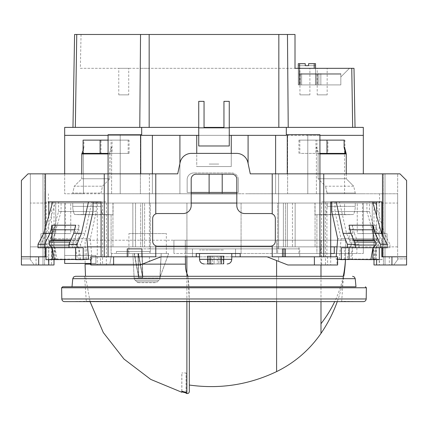 <?xml version="1.0" encoding="UTF-8"?>
<svg xmlns="http://www.w3.org/2000/svg" width="428" height="428" viewBox="0 0 428 428"><rect width="100%" height="100%" fill="white"/><g stroke="black" fill="none" stroke-linecap="round" stroke-linejoin="round"><path stroke-width="0.32" stroke-dasharray="2.14 1.6" d="M319.919 153.385L317.967 153.385L318.106 153.936L346.263 153.936L346.124 153.385L318.464 153.385L316.955 147.516L316.955 140.127L299.835 140.127L299.835 153.385L346.124 153.385M319.919 153.936L318.106 153.936L316.394 147.28L316.955 147.516M344.551 147.28L344.551 193.766L363.324 193.766L344.551 193.766L355.256 193.766L344.551 193.766L344.551 153.385M355.256 193.044L355.256 193.766L314.922 193.766L355.256 193.766L355.256 193.044L327.099 193.044L327.099 193.766L325.526 186.201L327.099 193.044L355.256 193.044L353.683 186.201L325.526 186.201L318.106 178.76L325.526 186.201L353.683 186.201L355.256 193.044M346.263 173.848L346.263 178.76L353.683 186.201L346.263 178.76L318.106 178.76L318.106 153.936L318.106 178.76L346.263 178.76L346.263 153.936M315.939 140.127L298.931 140.127L319.919 140.127L315.939 140.127L315.939 153.385L316.394 153.385L316.394 193.756L241.076 193.766L316.394 193.756L316.394 147.28M344.909 153.385L344.909 140.127L316.955 140.127M307.786 193.756L307.786 135.355L319.919 135.355L286.321 135.355L363.324 135.355L307.786 135.355L307.786 134.692L307.786 193.756L319.919 193.756L307.786 193.756M363.324 173.848L363.324 127.389L229.264 127.389L278.831 127.389L229.264 127.389L229.264 135.355L229.264 101.35L229.264 127.389M318.464 153.385L299.835 153.385M287.268 173.848L287.268 134.692L287.611 134.692L287.268 134.692L287.611 134.692L287.611 193.756L277.66 193.766L319.919 193.756L287.268 193.756L287.611 193.756L287.611 134.692L286.321 134.692L286.321 135.355L198.736 135.355L229.264 135.355L198.736 135.355L198.736 127.389L141.679 127.389L141.679 135.355L152.389 135.355L152.389 193.756L191.188 193.756M344.909 140.127L327.896 140.127L327.896 153.385M327.896 140.127L299.835 140.127M287.268 134.692L319.919 134.692L307.786 134.692L319.919 134.692L319.919 193.756L319.919 173.848L250.284 173.848L383.424 173.848L278.601 173.848L278.601 248.866L299.739 248.866L278.601 248.866L278.601 173.848L250.284 173.848L247.914 162.597A11.615 11.615 0 0 0 236.55 153.379L191.444 153.379A11.615 11.615 0 0 0 180.086 162.597A11.615 11.615 0 0 1 191.444 153.379A11.615 11.615 0 0 0 180.086 162.597L177.716 173.848L180.086 162.597L177.716 173.848L149.399 173.848L149.399 248.866L278.601 248.866L128.261 248.866L149.399 248.866L149.399 173.848L44.576 173.848L177.716 173.848L108.065 173.848L108.081 193.756L140.732 193.756L108.081 193.756L120.215 193.756L120.215 135.355L64.676 135.355L141.679 135.355L120.215 135.355L141.679 135.355L141.679 134.692L140.389 134.692L140.389 193.756L186.924 193.756L72.744 193.766L72.744 193.044L72.744 193.766L83.449 193.766L83.449 147.28L83.888 147.516L83.888 140.127L129.069 140.127L129.069 153.385L101.008 153.385L101.008 140.127M196.746 153.379L196.746 135.355L152.389 135.355L286.321 135.355L286.321 127.389M198.736 127.389L198.736 101.35L204.044 101.35L198.736 101.35L198.736 145.975L198.736 127.833L229.264 127.833L229.264 145.975L198.736 145.975L229.264 145.975L198.736 145.975L198.736 135.355L108.081 135.355L120.215 135.355L120.215 134.692L141.679 134.692L108.081 134.692L140.732 134.692L140.732 173.848M241.076 193.756L186.924 193.756L241.076 193.756M231.254 153.379L231.254 135.355L275.611 135.355L275.611 193.756L248.09 193.756L275.611 193.756L275.611 173.848M286.321 134.692L307.786 134.692L286.321 134.692M196.746 166.546L231.254 166.546L196.746 166.546L231.254 166.546L231.254 135.355L231.254 166.546L196.746 166.546L196.746 135.355L196.746 166.546M179.91 163.416L179.91 193.756L236.812 193.756M248.09 163.416L248.09 135.355M236.812 192.429L238.294 192.429L238.294 179.6A6.634 6.634 0 0 0 231.66 172.96L193.793 172.96L231.66 172.96A6.634 6.634 0 0 1 238.294 179.6L238.294 192.429L187.159 192.429L187.159 179.6A6.634 6.634 0 0 1 193.793 172.96A6.634 6.634 0 0 0 187.159 179.6A6.634 6.634 0 0 1 193.793 172.96A6.634 6.634 0 0 0 187.159 179.6L187.159 192.429L191.188 192.429M179.91 135.355L179.91 193.756L152.389 193.756L152.389 173.848M231.66 172.96A6.634 6.634 0 0 1 238.294 179.6A6.634 6.634 0 0 0 231.66 172.96L193.793 172.96L231.66 172.96M64.676 173.848L64.676 193.766L83.449 193.766L64.676 193.766L64.676 127.389L141.679 127.389M83.449 147.28L81.737 153.936L109.894 153.936L111.606 147.28L111.606 193.756L150.34 193.756L111.606 193.756L120.215 193.756L111.606 193.756L111.606 153.385L110.033 153.385L109.894 178.76L102.474 186.201L100.901 193.766L72.744 193.766L83.449 193.766L83.449 153.385L81.876 153.385M83.888 140.127L112.061 140.127L112.061 153.385L111.606 153.385M100.104 153.385L83.449 153.385M108.081 140.127L128.165 140.127L108.081 140.127M111.606 147.28L111.045 147.516L111.045 140.127M120.215 193.756L120.215 134.692L108.081 134.692L108.081 193.756L120.215 193.756M140.732 134.692L140.389 134.692L140.732 134.692L140.389 134.692L140.389 193.756L150.34 193.766L100.901 193.766L102.474 186.201L109.894 178.76L109.894 153.936L108.081 153.936M186.924 193.766L241.076 193.766L186.924 193.766M238.294 192.429L187.159 192.429L187.159 179.6L187.159 192.429L238.294 192.429L238.294 179.6L238.294 192.429M317.967 153.385L316.394 153.385M345.621 153.385L315.939 153.385M298.931 140.127L298.931 153.385M344.112 140.127L326.992 140.127M101.008 153.385L110.033 153.385M112.061 153.385L129.069 153.385M112.061 140.127L129.069 140.127M82.379 153.385L83.888 147.516M81.737 153.936L81.737 178.76L74.317 186.201L72.744 193.044L100.901 193.044L72.744 193.044L74.317 186.201L102.474 186.201L74.317 186.201L81.737 178.76L109.894 178.76L81.737 178.76L81.737 173.848M108.081 153.385L128.165 153.385L108.081 153.385M83.091 140.127L100.104 140.127M128.165 153.385L128.165 140.127M111.045 147.516L109.536 153.385M155.07 282.689L139.154 282.689L155.07 282.689A3.317 3.317 -90 0 0 157.29 281.838L159.002 280.297A3.317 3.317 0 0 0 160.099 278.002L161.212 253.488L142.192 253.488L168.68 253.488L161.212 253.488L159.933 277.531L168.68 253.488L159.933 277.531L161.174 253.488L141.978 253.488L168.68 253.488L161.174 253.488L159.895 277.531L168.643 253.488L159.895 277.531L160.158 276.863L160.099 278.002L134.13 278.002L132.846 253.488L138.153 253.488L132.846 253.488L134.13 278.002L160.099 278.002A3.317 3.317 3 0 1 159.002 280.297L135.221 280.297A3.317 3.317 0 0 1 134.13 278.002A3.317 3.317 177 0 0 135.221 280.297L159.002 280.297L135.221 280.297L159.002 280.297L157.29 281.838A3.317 3.317 90 0 1 155.07 282.689M136.933 281.838A3.317 3.317 -90 0 0 139.154 282.689A3.317 3.317 90 0 1 136.933 281.838L135.221 280.297L136.933 281.838L157.29 281.838L136.933 281.838M142.824 277.531L142.192 253.488L134.472 253.488L138.153 253.488L138.784 277.531L138.153 253.488L134.472 253.488L138.784 277.531L134.472 253.488L142.192 253.488L142.824 277.531L138.784 277.531L142.824 277.531L138.511 253.488L142.824 277.531M138.619 277.531L137.971 253.488L134.183 253.488L141.978 253.488L142.626 277.531L141.978 253.488L138.185 253.488L142.626 277.531L138.185 253.488L134.183 253.488L137.971 253.488L138.619 277.531L142.626 277.531L138.619 277.531L134.183 253.488L138.619 277.531M241.076 253.488L186.924 253.488L241.076 253.488L241.076 203.059L150.34 203.059L150.34 253.488L111.719 253.488L150.34 253.488L150.34 203.059L113.078 203.059L113.078 214.765L111.087 214.733L111.087 253.488L111.719 253.488L109.964 263.445L111.719 253.488L111.087 253.488L111.719 253.488L111.087 253.488L111.087 214.733L113.078 214.765L74.542 214.524L102.699 214.524A14.365 10.154 90 0 1 100.901 206.366A14.365 10.154 -90 0 0 102.699 214.524L113.078 214.765L113.078 203.059L277.66 203.059L277.66 253.488L316.913 253.488L277.66 253.488L277.66 203.059L241.076 203.059L241.076 253.488M316.913 253.488L363.324 253.488L356.888 253.488L356.888 246.849L320.775 246.849L320.775 253.488L316.913 253.488L316.913 214.733L316.913 253.488M189.315 369.011L189.315 303.361C188.855 293.881 189.904 282.731 186.886 273.348L186.859 273.369C185.843 270.726 185.383 267.644 185.484 264.135L185.34 240.215L345.551 240.215L173.912 240.215L345.551 240.215L345.551 253.488L173.912 253.488L356.888 253.488M185.351 256.827L185.34 240.215L186.859 240.215L186.859 253.488L186.859 240.215L186.859 253.488L186.859 240.215L276.595 240.215L276.595 253.488L276.595 240.215L276.595 253.488L276.595 240.215L320.984 240.215L320.984 253.488L320.984 240.215L320.984 253.488L320.984 240.215L345.551 240.215L345.551 253.488L345.551 240.215L345.551 253.488L320.775 253.488M166.337 253.488L128.935 253.488L166.337 253.488L166.337 233.576L128.935 233.576L128.935 253.488M149.677 253.488L116.389 253.488L149.677 253.488L149.677 251.498L116.389 251.498L116.389 253.488M186.924 253.488L186.924 203.059L186.924 253.488M314.922 214.765L344.551 214.733L344.551 203.059L363.324 203.059L344.551 203.059L355.256 203.059L355.256 206.366A14.365 10.154 -90 0 1 353.458 214.524L325.301 214.524A14.365 10.154 -90 0 0 327.099 206.366A14.365 10.154 -90 0 1 325.301 214.524L314.922 214.765L344.551 214.733L344.551 203.059L355.256 203.059L355.256 206.366L327.099 206.366L355.256 206.366A14.365 10.154 -90 0 1 353.458 214.524L314.922 214.765L314.922 203.059L277.66 203.059L314.922 203.059L314.922 214.765M363.324 253.488L363.324 203.059L363.324 253.488M298.947 253.488L298.947 246.849L356.888 246.849M298.947 246.849L320.775 246.849M128.935 233.576L166.337 233.576M116.389 251.498L149.677 251.498M173.912 240.215L173.912 253.488L173.912 240.215M185.297 240.215L185.297 253.488L185.297 240.215M64.676 259.464L64.676 203.059L83.449 203.059L64.676 203.059L64.676 263.445L95.867 263.445L95.867 255.479L64.676 255.479L95.867 255.479L95.867 263.445L64.676 263.445L64.676 255.479L64.676 259.464M90.998 263.445L64.676 263.445M83.449 214.733L111.087 214.733L83.449 214.733L83.449 203.059L72.744 203.059L72.744 206.366A14.365 10.154 90 0 0 74.542 214.524L83.449 214.733L83.449 203.059L72.744 203.059L72.744 206.366A14.365 10.154 -90 0 0 74.542 214.524L83.449 214.733M100.901 203.059L100.901 206.366L100.901 203.059L72.744 203.059L100.901 203.059M344.551 214.733L353.458 214.524L344.551 214.733M327.099 203.059L327.099 206.366L327.099 203.059L314.922 203.059L355.256 203.059L327.099 203.059M236.812 193.766L191.188 193.766M376.587 203.059L278.601 203.059L278.601 193.766L397.649 193.766L278.601 193.766L278.601 203.059L191.188 203.059M236.812 203.059L330.705 203.059M331.764 203.059L372.991 203.059M101.088 203.059L93.02 203.059M149.399 203.059L149.399 193.766L149.399 203.059M383.424 203.059L383.424 193.766L383.424 203.059M385.023 203.059L385.023 193.766L385.023 203.059M87.606 246.86L30.351 246.86L30.351 193.766L30.351 246.86L142.535 246.86L142.535 203.059L30.351 203.059L397.649 203.059L397.649 193.766L397.649 246.86L337.034 246.86M44.576 203.059L44.576 193.766L44.576 203.059M42.977 203.059L42.977 193.766L42.977 203.059M320.85 84.915L320.85 73.632L318.86 73.632L340.827 73.632L298.947 73.632L340.827 73.632L320.85 73.632L320.85 84.915L318.86 84.915L318.86 73.632L340.827 73.632L298.947 73.632L340.827 73.632L320.85 73.632L320.85 74.301L298.947 74.301L298.947 73.632L340.827 73.632L298.947 73.632L340.827 73.632L298.947 73.632L298.947 84.915L340.827 84.915L340.827 73.632L320.85 73.632L320.85 84.915L320.85 73.632L318.86 73.632L318.86 84.915L320.85 84.915L320.85 73.632L340.827 73.632L340.827 84.915L298.947 84.915L298.947 73.632L298.947 84.915L340.827 84.915L320.85 84.915L340.827 84.915L340.827 73.632L340.827 74.301L298.947 74.301L298.947 73.632L298.947 84.915L298.947 73.632L298.947 84.915L340.827 84.915L340.827 73.632L340.827 84.915L340.827 73.632L340.827 74.301L320.85 74.301L320.85 84.915L320.85 73.632L320.85 74.301L340.827 74.301L298.947 74.301L298.947 84.915L340.827 84.915L298.947 84.915L298.947 74.301L340.827 74.301L340.827 73.632L340.827 84.915L318.86 84.915L318.86 73.632L318.86 84.915L320.85 84.915L320.85 73.632L320.85 84.915L340.827 84.915L340.827 73.632L340.827 84.915L340.827 73.632L340.827 84.915L298.947 84.915L340.827 84.915L320.85 84.915L320.85 73.632L320.85 84.915L318.86 84.915L318.86 73.632L318.86 84.915L320.85 84.915L320.85 73.632L320.85 84.915L340.827 84.915L340.827 74.301L320.85 74.301L320.85 84.915L318.86 84.915L318.86 73.632L318.86 84.915L320.85 84.915L320.85 73.632L320.85 84.915L340.827 84.915L340.827 73.632L340.827 84.915L298.947 84.915L320.85 84.915M317.533 84.915L300.274 84.915L317.533 84.915L317.533 74.301L300.274 74.301L317.533 74.301L300.274 74.301L299.611 73.632L300.274 74.301L317.533 74.301L317.533 84.915L300.274 84.915L300.274 74.301L299.611 73.632L301.606 73.632L299.611 73.632L300.274 74.301L301.606 74.301L300.274 74.301L299.611 73.632L316.206 73.632L299.611 73.632L300.274 74.301L316.206 74.301L300.274 74.301L299.611 73.632L318.197 73.632L317.533 74.301L318.197 73.632L299.611 73.632L300.274 74.301L300.274 84.915L317.533 84.915L317.533 74.301L317.533 84.915L300.274 84.915L300.274 74.301L300.274 84.915L317.533 84.915L317.533 74.301L318.197 73.632L317.533 74.301L317.533 84.915L300.274 84.915L300.274 74.301L300.274 84.915L317.533 84.915L317.533 74.301L318.197 73.632L316.206 73.632L318.197 73.632L317.533 74.301L317.533 84.915M318.197 73.632L301.606 73.632L318.197 73.632L317.533 74.301L318.197 73.632L299.611 73.632L318.197 73.632M340.827 84.915L340.827 74.301L340.827 84.915L340.827 76.954L349.457 68.325L298.947 68.325L298.947 84.915L298.947 68.325L349.457 68.325L340.827 76.954L340.827 84.915M300.274 84.915L300.274 74.301L300.274 84.915M298.284 68.325L298.284 84.915L315.543 84.915L298.284 84.915L315.543 84.915L298.284 84.915L315.543 84.915L298.284 84.915L298.284 63.681L305.255 63.681L305.255 65.671L315.543 65.671L315.543 63.681L308.572 63.681L315.543 63.681L315.543 65.671L308.572 65.671L315.543 65.671L315.543 63.681L308.572 63.681L315.543 63.681L315.543 65.671L308.572 65.671L315.543 65.671L315.543 63.681L314.216 63.681L315.543 63.681L315.543 65.671L308.572 65.671L315.543 65.671L315.543 63.681L308.572 63.681L315.543 63.681L315.543 65.671L308.572 65.671L308.572 63.681L308.572 65.671L308.572 63.681L315.543 63.681L315.543 84.915L315.543 68.325M299.611 68.325L299.611 84.915L299.611 63.681L305.255 63.681L298.284 63.681L305.255 63.681L298.284 63.681L298.284 84.915L298.284 63.681L305.255 63.681L298.284 63.681L298.284 84.915L298.284 63.681L299.611 63.681L298.284 63.681L298.284 84.915L298.284 63.681L305.255 63.681L298.284 63.681L305.255 63.681L298.284 63.681L305.255 63.681L305.255 65.671L308.572 65.671L308.572 63.681L315.543 63.681L308.572 63.681L308.572 65.671L308.572 63.681L308.572 65.671L305.255 65.671L308.572 65.671L308.572 63.681L315.543 63.681L315.543 84.915L315.543 63.681L308.572 63.681L308.572 65.671L308.572 63.681L308.572 65.671L308.572 63.681L315.543 63.681L315.543 84.915L315.543 63.681L308.572 63.681L308.572 65.671M299.611 63.681L299.611 84.915L299.611 63.681L299.611 84.915L299.611 63.681L299.611 84.915L299.611 63.681L305.255 63.681L298.284 63.681L298.284 65.671L305.255 65.671L298.284 65.671L305.255 65.671L305.255 63.681L305.255 65.671L305.255 63.681L305.255 65.671L298.284 65.671L305.255 65.671L305.255 63.681L305.255 65.671L305.255 63.681L305.255 65.671L298.284 65.671L305.255 65.671L305.255 63.681L305.255 65.671L305.255 63.681L305.255 65.671L298.284 65.671L298.284 63.681L298.284 65.671L298.284 63.681L305.255 63.681L305.255 65.671M315.543 84.915L314.216 84.915L315.543 84.915L315.543 63.681L315.543 84.915M187.956 276.295L189.315 301.617M189.315 303.361L189.315 391.583M186.121 393.343L186.089 392.925M186.073 392.332L186.073 372.949L181.793 372.949L186.073 372.949M186.148 392.936L186.148 372.949M181.868 391.267L181.868 372.949M181.793 391.245L181.793 372.949M85.118 240.215L185.34 240.215L85.108 240.215L85.118 264.135L185.484 264.135M149.169 127.389L72.969 127.389L149.169 127.389L149.169 68.325L140.261 68.325L139.774 127.389M229.264 127.833L229.264 101.35L223.956 101.35L223.956 127.389L223.956 101.35L229.264 101.35L223.956 101.35L223.956 127.389L204.044 127.389L223.956 127.389L204.044 127.389L204.044 101.35L204.044 127.389L204.044 101.35L198.736 101.35L198.736 127.833M278.831 127.389L355.031 127.389L278.831 127.389L278.831 68.325L149.169 68.325M81.047 34.481L80.357 68.325L295.01 68.325L295.01 34.481L74.595 34.481L72.969 127.389M80.357 68.325L140.261 68.325M278.831 68.325L353.999 68.325L355.031 127.389M229.264 145.975L229.264 135.355L229.264 145.975M128.721 68.325L118.765 68.325L128.721 68.325L128.721 94.872L118.765 94.872L118.765 68.325M309.899 68.325L299.942 68.325L309.899 68.325L309.899 94.872L299.942 94.872L299.942 68.325M327.153 68.325L317.202 68.325L327.153 68.325L327.153 94.872L317.202 94.872L317.202 68.325M317.202 94.872L327.153 94.872M299.942 94.872L309.899 94.872M118.765 94.872L128.721 94.872M127.25 248.866L141.914 248.866L127.25 248.866L127.25 256.805L127.25 248.866L141.914 248.866L141.914 256.805L127.25 256.805L127.25 248.866M339.372 259.079L375.056 259.079L382.001 259.641L382.001 247.753L375.816 247.753L375.816 259.641L373.687 259.464L375.816 247.753L344.775 247.753L344.775 259.641L339.372 259.079L341.068 238.771L334.98 211.534L334.98 201.872L321.647 201.872L326.912 201.872L326.912 256.805L285.417 256.805L285.417 248.866L282.491 248.866L285.417 248.866L282.491 248.866L282.491 256.805L272.224 256.805L283.957 256.805L283.957 248.866M283.957 256.805L282.491 256.805M235.534 248.866L128.261 248.866L128.261 256.827L128.261 248.866L299.739 248.866L299.739 256.827L299.739 248.866L235.534 248.866L235.534 256.827L128.261 256.827L299.739 256.827L235.534 256.827L235.534 248.866M141.914 256.805L108.065 256.805L108.065 173.848L28.034 173.848L21.4 180.482L21.4 256.805L45.491 256.805L45.491 173.848L45.491 256.805L21.4 256.805L21.4 264.986L51.413 264.986L51.413 201.872L46.149 201.872L46.149 256.805L36.059 256.805L36.059 264.986M375.816 259.641L382.001 259.641M352.421 259.464L352.421 247.753L350.596 259.464L373.687 259.464M344.775 259.641L349.071 259.641L347.295 259.464L349.071 247.753L351.399 245.057L351.361 242.082L350.564 240.504L349.237 239.964L349.023 225.214M334.98 201.872L339.511 201.872L346.541 233.335L350.987 244.313L350.987 247.753L344.775 247.753M375.056 259.079L377.234 238.771L341.068 238.771M377.234 238.771L369.418 211.534L369.418 201.872L375.238 201.872L384.269 233.335L389.983 244.313L389.983 247.753L383.504 247.753L383.504 244.313L389.983 244.313M382.001 247.753L389.983 247.753M346.541 233.335L354.288 233.335L352.367 225.214L375.757 225.214L376.014 239.964L377.603 240.504L378.561 242.082L378.603 245.057L375.816 247.753L383.504 247.753M378.603 245.057L354.801 245.057L352.421 247.753L358.996 247.753L350.987 247.753M375.757 225.214L378.004 233.335L384.269 233.335M326.912 201.872L369.418 201.872M383.424 264.986L383.424 173.848L397.649 173.848L385.023 173.848L385.023 264.986L393.76 264.986L397.649 259.7L397.649 173.848L397.649 259.7L397.649 258.913L397.649 259.7L393.76 264.986L406.6 264.986L406.6 258.913L397.649 258.913L406.6 258.913L406.6 264.986L385.023 264.986L385.023 173.848L383.424 173.848L383.424 264.986L376.587 264.986L383.424 264.986M373.992 259.641L373.992 201.872M369.418 211.534L334.98 211.534M326.912 256.805L337.002 256.805L337.002 264.986L321.647 264.986L321.647 201.872M321.647 264.986L287.894 264.986L278.601 261.348L278.601 256.827L267.056 256.827L278.601 261.348L278.601 256.827L267.056 256.827L287.894 264.986L337.002 264.986M358.996 247.753L358.996 244.313L350.987 244.313M354.288 233.335L358.996 244.313M378.004 233.335L383.504 244.313M352.367 225.214L352.624 229.783L376.057 229.783M376.014 239.964L352.586 239.964L352.624 229.783M352.586 239.964L353.945 240.504L354.764 242.082L354.801 245.057M319.935 256.805L323.745 256.805L323.745 173.848L319.935 173.848L319.935 256.805L285.417 256.805M381.851 256.805L406.6 256.805L406.6 180.482L399.966 173.848L382.509 173.848L382.509 256.805L406.6 256.805L382.509 256.805L382.509 173.848L323.745 173.848M373.992 264.986L379.235 264.986L379.235 201.872M244.773 213.54A7.966 7.966 0 0 1 236.812 205.574L236.812 179.155A4.976 4.976 0 0 0 231.832 174.18A4.976 4.976 0 0 1 236.812 179.155L236.812 205.574A7.966 7.966 0 0 0 244.773 213.54L270.368 213.54A4.976 4.976 0 0 1 275.343 218.515C275.22 216.311 274.177 214.77 272.224 213.898A4.976 4.976 0 0 0 270.368 213.54A4.976 4.976 0 0 1 275.343 218.515L275.343 241.221A4.976 4.976 0 0 1 270.368 246.196L157.632 246.196A4.976 4.976 0 0 1 152.657 241.221C152.78 243.425 153.823 244.966 155.776 245.838A4.976 4.976 0 0 0 157.632 246.196A4.976 4.976 0 0 1 152.657 241.221L152.657 218.515A4.976 4.976 0 0 1 157.632 213.54L183.227 213.54A7.966 7.966 0 0 0 191.188 205.574A7.966 7.966 0 0 1 183.227 213.54L157.632 213.54A4.976 4.976 0 0 0 155.776 213.898C153.823 214.77 152.78 216.311 152.657 218.515L152.657 241.221L152.657 218.515A4.976 4.976 0 0 1 157.632 213.54L183.227 213.54A7.966 7.966 0 0 0 191.188 205.574L191.188 179.22A4.976 4.976 0 0 1 196.227 174.18L231.832 174.18A4.976 4.976 0 0 1 236.812 179.155L236.812 205.574A7.966 7.966 0 0 0 244.773 213.54L270.368 213.54L244.773 213.54M379.235 264.986L406.6 264.986L406.6 256.805M336.173 201.872L325.462 201.872L325.462 264.986L287.894 264.986L267.056 256.827L160.944 256.827L149.399 261.348L149.399 256.827L160.944 256.827L140.106 264.986L149.399 261.348L149.399 256.827L160.944 256.827L140.106 264.986L102.538 264.986L102.538 201.872L91.827 201.872L84.979 233.335L80.651 244.313L80.651 247.753L72.509 247.753L72.509 244.313L80.651 244.313M379.422 256.805L379.422 264.986M337.002 256.805L272.224 256.805L272.224 245.838A4.976 4.976 0 0 1 270.368 246.196L157.632 246.196L270.368 246.196A4.976 4.976 0 0 0 275.343 241.221C275.22 243.425 274.177 244.966 272.224 245.838M314.393 256.805L314.393 264.986M80.651 247.753L86.697 247.753L86.697 259.641L91.961 259.079L90.308 238.771L96.236 211.534L96.236 201.872M96.236 211.534L61.076 211.534L61.076 201.872L51.413 201.872M51.413 264.986L44.576 264.986L44.576 173.848L30.351 173.848L42.977 173.848L42.977 264.986L44.576 264.986L44.576 173.848L42.977 173.848L42.977 264.986L21.4 264.986L21.4 258.913L30.351 258.913L30.351 259.7L30.351 173.848L30.351 259.7L34.24 264.986L54.008 264.986M196.227 174.18L231.832 174.18L196.227 174.18A4.976 4.976 0 0 0 191.188 179.22L191.188 205.574L191.188 179.22A4.976 4.976 0 0 1 196.227 174.18M275.343 241.221L275.343 218.515L275.343 241.221M331.764 211.534L366.924 211.534L366.924 201.872L381.851 201.872M376.587 259.641L376.587 215.798M250.284 173.848L247.914 162.597A11.615 11.615 0 0 0 236.55 153.379L191.444 153.379L236.55 153.379A11.615 11.615 0 0 1 247.914 162.597L250.284 173.848M382.509 247.753L382.509 235.223M323.745 256.805L327.538 256.805L327.538 264.986L330.705 264.986L325.462 264.986M381.851 247.753L381.851 233.945M382.509 173.848L382.509 256.805M272.224 213.898L272.224 173.848M155.776 173.848L155.776 213.898M389.325 256.805L389.325 264.986M102.538 264.986L140.106 264.986L106.353 264.986L106.353 201.872L101.088 201.872M102.538 201.872L97.295 201.872L97.295 264.986M97.295 201.872L55.346 201.872L46.459 233.335L40.837 244.313L40.837 247.753L48.69 247.753L48.69 259.641L55.522 259.079L53.377 238.771L90.308 238.771M61.076 211.534L53.377 238.771M61.076 201.872L46.149 201.872M90.383 264.986L90.383 256.805L155.776 256.805L155.776 245.838M104.255 173.848L104.255 256.805L127.25 256.805M46.149 256.805L45.491 256.805L45.491 173.848M90.998 256.805L104.255 256.805L100.462 256.805L100.462 264.986M45.491 227.204L45.491 247.753M45.491 256.805L48.578 256.805L48.578 259.641M48.765 259.641L48.765 215.808M104.255 256.805L108.065 256.805M54.008 259.486L54.008 201.872L58.583 201.872L52.762 201.872M45.999 259.641L52.944 259.079L50.766 238.771L58.583 211.534L58.583 201.872M58.583 211.534L93.02 211.534M88.489 201.872L106.353 201.872M30.351 258.913L30.351 259.7L34.24 264.986L21.4 264.986L21.4 258.913L30.351 258.913M337.617 264.986L327.538 264.986M325.462 201.872L330.705 201.872M330.705 256.805L330.705 264.986M337.617 259.245L336.039 259.079L336.226 256.805M366.924 211.534L374.623 238.771L337.692 238.771M387.163 247.753L372.965 247.753M379.31 259.641L372.478 259.079L374.623 238.771M372.654 201.872L366.924 201.872M337.617 256.805L327.538 256.805M113.607 256.805L113.607 264.986M90.383 256.805L100.462 256.805M46.459 233.335L52.89 233.335L55.094 225.214L78.977 225.214L77.104 233.335L84.979 233.335M91.961 259.079L55.522 259.079M55.035 259.641L55.035 247.753L57.127 259.464L86.697 259.641M48.69 259.641L54.008 259.641M78.929 259.641L78.929 247.753L72.509 247.753M86.697 247.753L78.929 247.753L76.601 245.057L76.639 242.082L77.436 240.504L78.763 239.964L78.977 225.214M77.104 233.335L72.509 244.313M80.705 259.464L78.929 247.753L48.69 247.753M78.763 239.964L54.838 239.964L53.281 240.504L52.339 242.082L52.296 245.057L55.035 247.753L40.837 247.753M47.481 247.753L47.481 244.313L40.837 244.313M52.89 233.335L47.481 244.313M21.4 256.805L36.059 256.805M45.999 256.805L48.578 256.805M106.353 264.986L90.998 264.986M54.008 201.872L48.765 201.872M52.184 247.753L38.017 247.753M86.932 238.771L50.766 238.771M336.039 259.079L372.478 259.079M349.071 259.464L347.295 259.464M341.303 247.753L349.071 247.753M350.077 229.783L349.275 229.783M55.094 225.214L54.795 229.783L78.725 229.783M54.838 239.964L54.795 229.783M75.579 259.464L77.404 259.464L75.579 247.753L69.004 247.753L75.579 247.753L73.199 245.057L69.004 245.057M75.633 225.214L75.376 229.783L74.552 229.783M70.871 239.964L75.414 239.964L75.376 229.783M75.414 239.964L74.055 240.504L73.236 242.082L73.199 245.057M52.944 259.079L88.628 259.079M77.404 259.464L75.579 259.641M75.579 247.753L83.225 247.753M349.237 239.964L353.672 239.964M355.491 245.057L351.399 245.057M52.296 245.057L76.601 245.057M199.544 256.827L231.773 256.827M196.243 256.827L196.243 253.51L196.243 256.827L196.243 253.51L240.194 253.51L240.194 256.827L240.194 253.51L196.243 253.51L240.194 253.51L240.194 256.827M223.384 250.006L199.544 250.006L223.384 250.006M221.158 263.98L204.188 263.98L221.158 263.98M218.794 250.006L209.115 250.006L218.794 250.006M218.794 164.068L209.115 164.068L218.794 164.068M209.982 263.98L223.892 263.98L223.892 256.019L223.475 256.019L223.892 256.019L223.892 263.98L223.475 263.98L223.475 256.019L221.126 256.019L223.475 256.019L223.475 263.98L218.794 263.98L223.892 263.98L221.126 263.98L221.126 256.019L221.613 256.019L221.538 263.98L221.538 256.019L221.126 256.019L221.126 263.98L221.613 263.98L220.34 263.98L220.34 256.019L214.075 256.019L220.34 256.019L220.34 263.98L213.123 263.98M218.194 263.98L217.242 263.98L218.194 263.98M209.704 263.98L209.704 256.019L209.982 256.019L209.704 256.019L209.704 263.98L210.196 263.98L207.425 263.98L207.842 263.98L207.842 256.019L210.196 256.019L207.425 256.019L207.842 256.019L207.842 263.98M207.446 263.98L212.523 263.98L212.523 256.019L208.195 256.019L213.123 256.019L212.523 256.019L212.523 263.98M223.871 256.019L210.977 256.019L217.242 256.019L217.242 263.98L217.242 256.019L218.794 256.019L218.794 263.98L218.794 256.019L223.122 256.019L223.122 263.98L223.122 256.019L223.871 256.019M221.335 256.019L220.34 256.019L221.335 256.019M214.075 256.019L213.123 256.019L214.075 256.019L214.075 263.98L214.075 256.019M208.195 256.019L207.425 256.019L208.195 256.019L208.195 263.98L208.195 256.019M209.779 256.019L210.196 256.019L209.779 256.019L209.779 263.98L209.779 256.019M209.982 256.019L210.977 256.019L209.982 256.019M275.215 301.285L86.312 301.285L275.215 301.285M286.583 286.781L72.011 286.781L286.583 286.781M75.403 276.295L343.796 276.295A140.036 140.036 0 0 1 337.275 301.617M151.951 276.295L343.422 276.295L151.951 276.295M362.58 203.059L362.58 233.586L357.246 233.586L372.274 233.586L357.246 233.586L357.246 203.059L357.246 233.586L387.035 233.586L362.58 233.586L362.58 203.059L357.246 203.059L372.274 203.059L372.274 233.586L372.274 203.059L323.884 203.059L323.884 246.86L387.035 246.86L323.884 246.86L323.884 203.059L362.58 203.059M65.42 203.059L65.42 233.586L70.754 233.586L55.726 233.586L70.754 233.586L70.754 203.059L70.754 233.586L40.965 233.586L65.42 233.586L65.42 203.059L70.754 203.059L55.726 203.059L55.726 233.586L55.726 203.059L104.116 203.059L104.116 246.86L40.965 246.86L104.116 246.86L104.116 203.059L65.42 203.059M101.088 246.86L142.535 246.86L142.535 203.059L285.465 203.059L285.465 246.86L397.649 246.86L397.649 203.059L285.465 203.059L285.465 246.86L142.535 246.86L330.705 246.86M144.605 246.86L292.458 246.86L283.395 246.86L283.395 203.059L283.395 246.86L135.542 246.86L144.605 246.86L144.605 203.059L292.458 203.059L144.605 203.059L144.605 246.86M40.965 233.586L40.965 246.86L40.965 233.586M135.542 203.059L144.605 203.059L135.542 203.059L135.542 246.86L140.662 246.86L104.116 246.86L140.662 246.86L140.662 203.059L104.116 203.059L140.662 203.059L140.662 246.86L135.542 246.86L135.542 203.059L140.662 203.059L135.542 203.059M387.035 233.586L387.035 246.86L387.035 233.586M292.458 203.059L292.458 246.86L287.338 246.86L323.884 246.86L287.338 246.86L287.338 203.059L323.884 203.059L287.338 203.059L287.338 246.86L292.458 246.86L292.458 203.059L287.338 203.059L292.458 203.059M295.143 203.059L315.056 203.059L295.143 203.059L315.056 203.059L295.143 203.059L295.143 246.86L315.056 246.86L295.143 246.86L315.056 246.86L295.143 246.86L295.143 203.059M132.857 203.059L112.944 203.059L132.857 203.059L112.944 203.059L132.857 203.059L132.857 246.86L112.944 246.86L132.857 246.86L112.944 246.86L132.857 246.86L132.857 203.059M315.056 203.059L315.056 246.86L315.056 203.059M112.944 203.059L112.944 246.86L112.944 203.059M72.744 206.366L100.901 206.366L72.744 206.366M316.206 84.915L316.206 73.632L316.206 84.915M301.606 84.915L301.606 73.632L301.606 84.915M314.216 63.681L314.216 68.325M276.595 260.561L276.595 371.606M186.859 256.827L186.859 253.488L320.984 253.488L320.984 264.986L320.984 253.488L186.859 253.488L186.859 273.369M186.859 253.488L185.34 253.488L186.859 253.488M320.984 276.295L320.984 301.617L320.984 276.295M276.595 301.617L276.595 276.295M186.886 273.348L186.886 393.519M186.886 301.617L186.886 276.295M142.283 264.135L90.998 264.135M345.444 259.641A140.036 140.036 0 0 0 345.551 254.179A140.036 122.895 180 0 1 345.417 259.641M343.267 276.295A140.036 122.895 180 0 1 334.701 301.617M76.756 34.481L75.328 127.389M351.763 68.325L352.672 127.389M287.739 68.325L288.226 127.389M192.466 248.866L192.466 256.827L192.466 248.866M354.764 242.082L378.561 242.082M353.945 240.504L377.603 240.504M353.897 240.504L350.564 240.504M354.555 242.082L351.361 242.082M53.281 240.504L77.436 240.504M52.339 242.082L76.639 242.082M74.055 240.504L70.641 240.504M73.236 242.082L69.962 242.082M223.384 259.336L199.544 259.336L223.384 259.336M210.977 263.98L210.977 256.019L210.977 263.98M231.773 253.51L231.773 259.336L199.544 259.336C199.823 262.155 201.369 263.707 204.188 263.98M84.578 276.295L86.312 301.285L64.532 301.617L363.468 301.617L341.688 301.285L343.422 276.295M61.803 298.969L366.197 298.969M366.373 287.771L61.627 287.771M72.781 278.676L355.219 278.676M379.572 203.059L379.572 193.766M48.428 203.059L48.428 193.766M90.041 301.617L85.509 276.295M345.551 254.179A140.036 140.036 0 0 0 345.551 253.06M231.773 259.336C231.5 262.155 229.948 263.707 227.129 263.98M199.544 253.51L199.544 259.336M222.202 174.18L222.202 193.766M209.115 174.18L209.115 193.766M221.613 256.019L221.613 263.98L221.613 256.019M207.425 263.98L207.425 256.019L207.425 263.98M210.196 256.019L210.196 263.98L210.196 256.019M222.202 193.756L222.202 192.429M209.115 193.756L209.115 192.429M64.489 301.617L363.511 301.617"/><path stroke-width="0.64" d="M231.254 153.379L231.254 135.355L229.264 135.355L286.321 135.355L286.321 134.692L287.268 134.692L287.268 173.848M319.919 135.355L363.324 135.355L319.919 135.355M198.736 127.389L64.676 127.389L64.676 135.355L108.081 135.355L64.676 135.355L64.676 173.848M141.679 127.389L141.679 135.355L152.389 135.355L152.389 173.848M196.746 153.379L196.746 135.355L198.736 135.355L141.679 135.355L141.679 134.692L108.081 134.692L108.081 173.848L155.776 173.848L155.776 213.898A4.976 4.976 0 0 1 157.632 213.54L183.227 213.54A7.966 7.966 0 0 0 191.188 205.574L191.188 179.22A4.976 4.976 0 0 1 196.227 174.18L231.832 174.18A4.976 4.976 0 0 1 236.812 179.155L236.812 205.574A7.966 7.966 0 0 0 244.773 213.54L270.368 213.54A4.976 4.976 0 0 1 272.224 213.898L272.224 173.848L250.284 173.848L247.914 162.597A11.615 11.615 0 0 0 236.55 153.379L191.444 153.379A11.615 11.615 0 0 0 180.086 162.597L177.716 173.848L155.776 173.848M363.324 173.848L363.324 127.389L286.321 127.389L286.321 135.355L275.611 135.355L275.611 173.848M179.91 135.355L179.91 163.416M191.188 193.756L236.812 193.756M248.09 135.355L248.09 163.416M236.812 192.429L191.188 192.429M326.992 153.385L326.992 140.127L319.919 140.127L344.112 140.127L344.112 147.516L344.551 147.28L346.263 153.936L319.919 153.936M83.091 153.385L83.091 140.127L108.081 140.127L100.104 140.127L100.104 153.385L108.081 153.385L81.876 153.385L81.737 173.848M272.224 173.848L319.935 173.848L319.919 134.692L287.268 134.692M344.112 147.516L345.621 153.385L319.919 153.385M346.263 153.936L346.263 173.848M81.737 153.936L108.081 153.936M140.732 134.692L140.732 173.848M334.284 253.488L330.705 253.488L334.284 253.488L334.284 246.86M64.676 263.445L64.676 259.464L64.676 263.445L90.998 263.445M191.188 193.766L236.812 193.766M330.705 203.059L331.764 203.059M372.991 203.059L376.587 203.059M191.188 203.059L236.812 203.059M93.02 203.059L101.088 203.059M314.216 68.325L314.216 63.681L308.572 63.681L308.572 65.671L305.255 65.671L305.255 63.681L298.284 63.681L298.284 68.325M314.216 63.681L315.543 63.681L315.543 68.325M308.572 65.671L305.255 65.671M189.315 301.617L189.315 369.011M186.886 276.295L186.886 273.348L187.956 276.295M186.886 273.348L186.859 273.369C185.843 270.726 185.383 267.644 185.484 264.135L185.351 256.827M186.886 301.617L186.886 393.519C188.299 393.658 189.112 393.011 189.315 391.583L189.315 303.361M90.041 301.617L103.287 332.535L123.981 359.055L150.752 379.411L181.836 392.267L181.793 391.245L186.073 392.332L186.148 392.936L181.868 391.855L181.868 391.267M229.264 127.833L229.264 101.35L223.956 101.35L223.956 127.389L204.044 127.389L204.044 101.35L198.736 101.35L198.736 127.833L229.264 127.833L229.264 145.975L198.736 145.975L198.736 127.833M229.264 127.389L286.321 127.389M355.031 127.389L353.999 68.325L295.01 68.325L295.01 34.481L74.595 34.481L72.969 127.389M285.417 256.805L285.417 248.866L282.491 248.866L282.491 256.805M283.957 256.805L283.957 248.866M141.914 256.805L141.914 248.866L127.25 248.866L127.25 256.805M350.596 259.464L341.303 259.641L337.617 259.245M381.851 247.753L381.851 256.805L406.6 256.805L406.6 264.986L373.992 264.986L373.992 259.641M382.509 235.223L382.509 173.848L319.935 173.848L319.935 256.805M382.509 173.848L399.966 173.848L406.6 180.482L406.6 256.805M21.4 256.805L38.675 256.805L38.675 264.986L21.4 264.986L21.4 180.482L28.034 173.848L108.065 173.848L108.065 256.805M336.226 256.805L337.692 238.771L331.764 211.534L331.764 201.872M376.587 264.986L376.587 259.641M376.587 215.798L376.587 201.872M314.393 256.805L314.393 264.986L337.617 264.986L337.617 256.805L272.224 256.805L272.224 245.838C274.177 244.966 275.22 243.425 275.343 241.221L275.343 218.515C275.22 216.311 274.177 214.77 272.224 213.898M323.745 173.848L323.745 256.805M382.509 256.805L382.509 247.753M330.705 256.805L330.705 201.872L381.851 201.872L381.851 233.945M45.491 173.848L45.491 227.204M45.491 247.753L45.491 256.805M104.255 256.805L104.255 173.848M48.765 215.808L48.765 201.872L101.088 201.872L101.088 256.805M314.393 264.986L287.894 264.986L267.056 256.827L240.194 256.827L240.194 253.51L196.243 253.51L196.243 256.827L160.944 256.827L140.106 264.986L90.998 264.986L90.998 256.805L155.776 256.805L155.776 245.838A4.976 4.976 0 0 0 157.632 246.196L270.368 246.196A4.976 4.976 0 0 0 272.224 245.838M155.776 213.898C153.823 214.77 152.78 216.311 152.657 218.515L152.657 241.221C152.78 243.425 153.823 244.966 155.776 245.838M48.765 259.641L48.765 264.986L54.008 264.986L54.008 259.486M88.489 201.872L81.459 233.335L77.013 244.313L77.013 247.753L83.225 247.753L83.225 259.641L88.628 259.079L86.932 238.771L93.02 211.534L93.02 201.872M336.173 201.872L343.021 233.335L347.349 244.313L347.349 247.753L341.303 247.753L341.303 259.641M372.654 201.872L381.541 233.335L387.163 244.313L387.163 247.753L372.965 247.753L375.704 245.057L355.491 245.057M379.31 247.753L379.31 259.641L372.965 259.641L372.965 247.753L355.491 247.753L355.491 244.313L347.349 244.313M391.941 256.805L391.941 264.986M381.541 233.335L375.11 233.335L372.906 225.214L349.023 225.214L350.896 233.335L343.021 233.335M57.127 259.464L54.008 259.641M38.675 256.805L45.999 256.805M52.762 201.872L43.731 233.335L38.017 244.313L38.017 247.753L52.184 247.753L49.397 245.057L49.439 242.082L50.397 240.504L51.986 239.964L52.243 225.214L49.996 233.335L43.731 233.335M81.459 233.335L73.712 233.335L75.633 225.214L52.243 225.214M48.578 259.641L48.765 264.986M38.675 264.986L48.578 264.986M45.999 247.753L45.999 259.641L52.184 259.641L52.184 247.753L77.013 247.753M372.965 259.641L349.071 259.464M349.071 259.641L349.071 247.753M347.349 247.753L355.491 247.753M350.896 233.335L355.491 244.313M380.519 247.753L380.519 244.313L387.163 244.313M375.11 233.335L380.519 244.313M113.607 256.805L113.607 264.986M353.672 239.964L373.163 239.964L374.719 240.504L375.661 242.082L375.704 245.057M373.163 239.964L373.205 229.783L350.077 229.783M372.906 225.214L373.205 229.783M73.712 233.335L69.004 244.313L69.004 247.753M77.013 244.313L69.004 244.313M74.552 229.783L51.943 229.783M49.996 233.335L44.496 244.313L44.496 247.753M44.496 244.313L38.017 244.313M75.579 259.464L52.184 259.641M83.225 259.641L75.579 259.641L75.579 247.753M370.873 259.464L372.965 247.753M51.986 239.964L70.871 239.964M69.004 245.057L49.397 245.057M54.313 259.464L52.184 247.753M196.243 256.827L199.544 256.827M231.773 256.827L240.194 256.827M207.446 263.98L213.123 263.98M212.523 263.98L209.982 263.98M207.842 263.98L209.704 263.98M355.989 286.781L62.6 286.781L355.989 286.781L355.219 278.676L72.781 278.676L72.011 286.781M345.444 259.641A140.036 140.036 0 0 1 343.796 276.295L75.403 276.295L73.616 276.996L72.781 278.676M337.034 246.86L330.705 246.86M101.088 246.86L87.606 246.86M299.611 68.325L299.611 63.681M189.315 385.034C219.757 389.303 248.845 384.825 276.595 371.606L276.595 301.617M320.984 264.986L320.984 276.295L320.984 264.986M320.984 301.617L320.984 333.412L320.984 301.617M186.859 273.369L186.859 256.827M276.595 276.295L276.595 260.561M185.484 264.135L142.283 264.135M90.998 264.135L85.108 264.135L85.108 266.029L85.108 264.135M345.417 259.641A140.036 122.895 180 0 1 343.267 276.295M334.701 301.617A140.036 122.895 180 0 1 320.984 323.712M76.756 34.481L75.328 127.389M287.461 34.481L288.226 127.389M351.763 68.325L352.672 127.389M278.831 34.481L278.831 127.389M149.169 34.481L149.169 127.389M140.539 34.481L139.774 127.389M374.719 240.504L353.897 240.504M375.661 242.082L354.555 242.082M70.641 240.504L50.397 240.504M69.962 242.082L49.439 242.082M199.544 253.51L199.544 259.336L231.773 259.336L231.773 253.51M363.511 301.617L64.489 301.617C62.905 301.494 62.012 300.611 61.803 298.969L366.197 298.969C366.036 300.563 365.138 301.446 363.511 301.617L142.342 301.617M61.803 298.969L61.627 287.771L366.373 287.771L365.4 286.781M337.275 301.617A140.036 140.036 0 0 1 320.984 333.412C309.487 349.981 294.694 362.714 276.595 371.606M186.886 393.519L186.121 393.343M85.509 276.295L85.108 266.029M231.773 259.336C231.5 262.155 229.948 263.707 227.129 263.98M199.544 259.336C199.823 262.155 201.369 263.707 204.188 263.98M222.202 192.429L222.202 174.18M209.115 192.429L209.115 174.18M142.321 301.617L64.489 301.617M366.197 298.969L366.373 287.771M61.627 287.771L62.6 286.781M355.219 278.676L354.384 276.996L352.597 276.295"/></g></svg>
